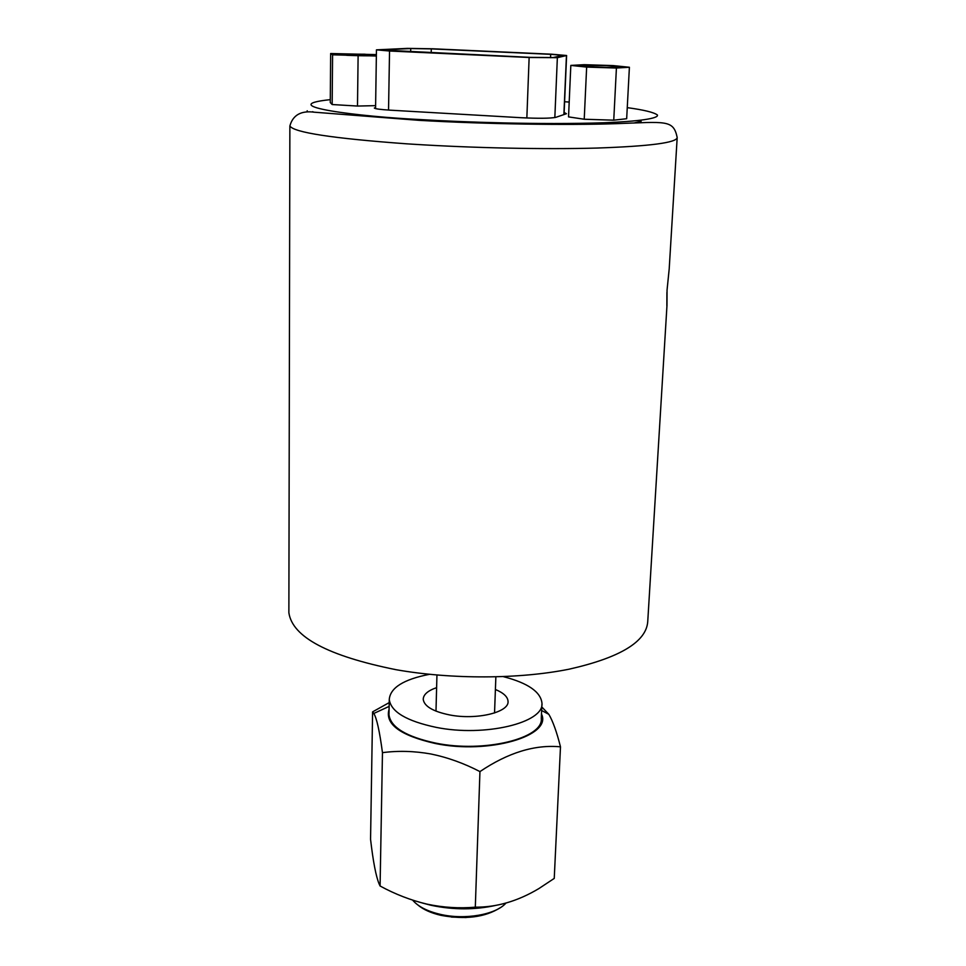 <?xml version="1.0" encoding="UTF-8"?>
<svg xmlns="http://www.w3.org/2000/svg" width="966" height="966" viewBox="0 0 966 966"><rect width="100%" height="100%" fill="white"/><g stroke="black" fill="none" stroke-linecap="round" stroke-linejoin="round"><path stroke-width="1.45" d="M412.687 900.179C418.097 906.555 427.274 911.276 440.23 914.331C464.779 920.163 495.944 914.681 505.942 903.089M500.376 907.642C485.246 917.253 465.467 919.825 441.064 915.37C431.15 913.075 423.446 909.634 417.94 905.045M495.401 689.495C503.564 692.888 507.778 696.848 508.044 701.364C509.336 712.365 476.371 720.262 449.576 714.925C432.985 711.483 424.195 706.291 423.229 699.348C423.35 694.578 427.817 690.678 436.608 687.647M422.42 903.029L431.102 905.299C453.525 910.02 475.393 909.984 496.669 905.202M427.032 904.14C410.791 900.276 395.142 894.226 380.085 886.003L379.131 883.938C375.991 876.416 373.13 861.539 370.558 839.309L372.598 711.87L373.782 713.463C376.692 718.004 379.59 731.069 382.464 752.659C398.113 750.582 414.269 751.029 430.921 753.987C447.62 757.429 463.958 763.297 479.945 771.592L475.308 907.159C459.333 908.571 443.237 907.569 427.032 904.14M429.459 674.328C403.655 679.352 390.252 687.744 389.262 699.493C390.94 711.809 406.589 721.095 436.221 727.374C484.799 737.215 544.377 722.725 541.962 703.139C540.682 691.825 527.822 682.986 503.371 676.647M389.008 713.463L388.984 714.78C390.65 727.313 406.251 736.768 435.811 743.132C484.244 753.13 543.689 738.338 541.286 718.39L541.914 704.154M541.479 714.055C552.54 735.766 488.965 754.639 435.4 743.518C400.165 735.5 384.722 724.077 389.081 709.249M389.201 702.608L372.598 711.87M479.945 771.592C508.056 752.647 534.91 744.388 560.485 746.839L554.243 878.408L538.774 888.648C517.716 901.206 496.56 907.376 475.308 907.159M560.485 746.839C556.766 732.047 552.89 721.204 548.845 714.333L541.878 707.04M382.464 752.659L380.085 886.003M313.709 112.177L312.646 111.682M288.87 609.667L288.87 612.722C292.372 637.017 328.09 655.999 396.012 669.692C451.641 679.521 519.539 679.219 569.276 669.148C620.16 657.617 646.314 641.762 647.739 621.597L666.963 305.679L667.047 290.126L669.245 268.451M666.926 292.396L666.866 305.679M364.387 54.205L375.762 55.159C375.255 55.98 365.728 56.028 347.168 55.328L335.782 54.072L364.387 54.205M388.537 110.064L389.54 51.017L376.45 49.846L407.398 48.385L432.683 48.783L551.864 54.217L566.607 55.509L557.358 57.682L529.139 57.489L526.844 117.985M606.503 65.628L620.945 66.871C621.005 67.705 611.889 67.765 593.583 67.052L579.189 65.471L606.503 65.628M551.151 54.35L431.295 48.892L410.731 48.554L380.423 49.966L530.419 57.368L553.325 57.525L562.647 55.376L551.151 54.35M389.54 51.017L529.139 57.489M633.781 123.056L640.627 121.402L640.543 122.791M563.878 114.592L566.45 55.63M584.225 64.686L570.821 65.41L586.652 67.089L616.417 68.031L629.397 67.258L613.205 65.591L584.225 64.686M376.378 54.603L330.662 53.528L332.582 54.808L376.354 56.016M629.397 67.258L626.668 118.721L613.748 120.182L616.417 68.031M586.652 67.089L584.225 119.241L568.539 116.886L570.821 65.41M613.748 120.182L584.225 119.241M564.132 112.454L566.45 113.722L555.752 117.357C550.222 118.432 538.593 118.552 520.855 117.695L390.578 110.196C380.471 109.569 375.05 108.844 374.337 108.035L375.581 107.455M358.108 56.064L357.492 106.055L332.159 104.533L330.263 102.541L330.662 53.528M375.605 105.644L357.492 106.055M332.582 54.808L332.159 104.533M592.605 123.938L596.565 124.143M595.696 124.155L592.399 123.986M564.591 101.744L569.191 102.058M627.26 107.649C643.887 109.907 653.946 112.358 657.411 114.99C658.933 118.432 638.997 121.402 604.209 122.754C539.342 124.904 461.398 122.066 420.898 119.591C361.743 116.862 271.084 105.886 330.287 99.643M289.872 125.954C292.915 115.002 301.114 110.414 314.457 112.213L419.208 120.352C486.478 124.203 567.114 125.29 615.74 123.684C665.96 121.921 673.399 119.361 677.19 137.498C676.78 142.702 650.033 146.228 596.94 148.052C544.86 149.525 472.555 148.027 412.047 144.163L406.408 143.801C332.473 138.392 293.628 132.439 289.872 125.954L288.87 612.722M550.68 54.325L550.548 57.731M431.21 52.768L431.295 48.892M410.731 48.554L410.659 51.814M382.838 49.652L382.826 50.377M307.2 110.752L307.2 111.802M554.834 117.586L557.358 57.682M451.424 917.072L466.119 917.543M435.992 711.133L436.946 675.041M494.544 712.968L495.86 676.888M508.019 701.968L508.044 701.364M389.262 699.493L388.984 714.78M389.141 706.4L373.782 713.463M541.636 710.517L548.845 714.333M640.977 122.779L641.062 121.161M566.607 55.545L564.035 114.543M376.45 49.846L375.569 108.603M677.166 137.957L669.257 267.944"/></g></svg>
